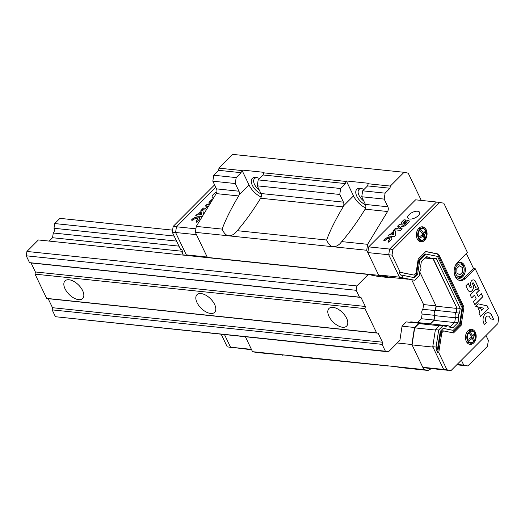 <?xml version="1.0" encoding="UTF-8"?>
<svg xmlns="http://www.w3.org/2000/svg" width="525" height="525" viewBox="0 0 525 525"><rect width="100%" height="100%" fill="white"/><g stroke="black" fill="none" stroke-linecap="round" stroke-linejoin="round"><path stroke-width="0.79" d="M55.433 316.719L385.383 351.212L382.108 344.374L52.159 309.881L55.433 316.719L388.434 351.835L399.892 340.338L402.065 326.176L406.311 321.917L418.733 323.216L414.494 327.475L402.065 326.176M210.584 313.451A12.469 6.668 -135.1 0 0 214.646 312.309A12.469 6.668 -135.1 0 0 210.525 298.784A12.469 6.668 -135.1 0 0 196.987 294.709A12.469 6.668 -135.1 0 0 198.765 305.491A12.469 6.668 -135.1 0 0 210.584 313.451M342.562 327.252A12.469 6.668 -135.1 0 0 346.625 326.104A12.469 6.668 -135.1 0 0 342.503 312.585A12.469 6.668 -135.1 0 0 328.965 308.503A12.469 6.668 -135.1 0 0 330.743 319.292A12.469 6.668 -135.1 0 0 342.562 327.252M78.606 299.657A12.469 6.668 -135.1 0 0 82.668 298.508A12.469 6.668 -135.1 0 0 78.547 284.99A12.469 6.668 -135.1 0 0 65.008 280.908A12.469 6.668 -135.1 0 0 66.787 291.697A12.469 6.668 -135.1 0 0 78.606 299.657M35.037 274.142L364.987 308.634L376.596 332.876L46.653 298.384L35.037 274.142L35.372 271.963L31.054 262.953L29.525 262.638L359.474 297.137L356.199 290.299L26.25 255.8L29.525 262.638M382.108 344.374L382.443 342.202L378.125 333.185L376.596 332.876M385.383 351.212L388.434 351.835M447.891 325.73A3.327 2.343 96 0 0 446.243 326.419L442.929 325.743L438.69 330.002L436.072 347.051L437.41 349.847L436.314 349.729L437.653 352.524L438.749 352.642L441.807 332.725L443.599 330.927L453.528 332.948L461.167 325.29L463.962 307.072L438.578 254.093L425.808 251.495L418.176 259.153L416.003 273.322L414.205 275.12L399.144 272.16L400.49 274.956L401.586 275.074L402.924 277.869L414.875 280.304L419.121 276.045L419.842 271.32A3.327 2.343 96 0 0 420.571 266.602L421.293 261.877L426.477 256.673L429.791 257.348A3.327 2.343 96 0 0 431.452 258.713A3.327 2.343 96 0 0 433.099 258.024L436.406 258.694L460.222 308.398L459.5 313.123A3.327 2.343 96 0 0 458.771 317.842L458.049 322.56L452.858 327.764L449.551 327.095A3.327 2.343 96 0 0 447.891 325.73L411.265 321.904A3.327 2.343 96 0 0 409.953 322.298M417.605 322.567L421.424 318.734L422.146 314.016A3.327 2.343 96 0 1 422.874 309.291L423.596 304.572L411.817 279.983M421.286 200.419L408.22 173.145L404.053 172.298L390.324 186.067L389.99 188.245L385.094 193.161L384.182 199.1L387.863 206.784A3.898 2.743 96 0 1 387.581 211.509L367.625 244.315L366.712 250.261L378.728 275.336L390.679 277.771L378.249 276.472L368.32 274.45L356.869 285.948L356.199 290.299M364.987 308.634L365.315 306.456L360.997 297.445L359.474 297.137M52.159 309.881L52.493 307.702L48.175 298.692L46.653 298.384M368.32 274.45L38.377 239.958L26.919 251.449L26.25 255.8M178.986 246.14L53.274 233.002L52.546 237.72L49.192 241.087M53.274 233.002A3.327 2.343 96 0 0 53.996 228.277L54.718 223.558L59.909 218.354L172.587 230.134M174.149 236.04L54.718 223.558M176.564 241.093L53.996 228.277M182.503 251.304L52.546 237.72M356.869 285.948L26.919 251.449M360.997 297.445L31.054 262.953M365.315 306.456L35.372 271.963M382.443 342.202L52.493 307.702M378.125 333.185L48.175 298.692M389.99 188.245L367.559 185.902L368.353 183.258L346.356 180.961L353.509 195.877A15.586 8.334 44.9 0 0 365.649 207.998M390.324 186.067L367.887 183.724M263.406 172.804L345.896 181.427L345.562 183.599L263.071 174.976L263.872 172.331L241.874 170.034L249.021 184.951A15.586 8.334 44.9 0 0 261.168 197.078M404.053 172.298L232.7 154.383L218.971 168.157L241.408 170.5L241.073 172.679L218.643 170.33L213.741 175.245L212.828 181.191L216.51 188.869A3.898 2.743 96 0 1 216.228 193.6L196.271 226.4L195.359 232.345L207.375 257.427L209.396 257.834M218.971 168.157L218.643 170.33M385.094 193.161L362.657 190.811L367.559 185.902M345.562 183.599L340.666 188.514L258.175 179.891L263.071 174.976M241.073 172.679L236.178 177.588L213.741 175.245M384.182 199.1L361.745 196.757L362.657 190.811M340.666 188.514L339.754 194.46L257.263 185.837L258.175 179.891M236.178 177.588L235.266 183.533L212.828 181.191M387.863 206.784L365.426 204.435L361.745 196.757M339.754 194.46L343.429 202.138L260.945 193.515L257.263 185.837M235.266 183.533L238.947 191.212L216.51 188.869M387.581 211.509L365.137 209.167L365.623 208.09A3.898 2.743 -84 0 0 365.426 204.435M343.429 202.138A3.898 2.743 96 0 1 343.626 205.787L343.153 206.87L260.656 198.24L261.142 197.164A3.898 2.743 -84 0 0 260.945 193.515M365.137 209.167C357.164 222.023 349.368 232.838 341.742 241.612L339.905 243.777C334.261 248.706 329.838 247.452 326.642 240.03L237.261 230.685L235.423 232.857C229.779 237.779 225.356 236.532 222.154 229.11L196.271 226.4M367.625 244.315L341.742 241.612M326.642 240.03C329.963 230.81 335.468 219.752 343.153 206.87M260.656 198.24C252.676 211.096 244.88 221.911 237.261 230.685M282.909 354.979L256.705 352.531L252.538 351.684L245.451 336.886L251.423 349.361L230.527 347.176L224.549 334.701L230.527 347.176L251.626 349.775M387.398 365.899L297.695 356.816C288.533 355.379 283.447 354.788 282.437 355.064L282.588 355.241M461.363 360.189L463.719 365.111L457.15 364.422M463.719 365.111L467.887 365.958L456.776 364.796M241.408 170.5L241.874 170.034M345.896 181.427L346.356 180.961M222.154 229.11C225.481 219.883 230.987 208.832 238.665 195.943L239.144 194.867A3.898 2.743 96 0 0 238.947 191.212M366.712 250.261L195.359 232.345M378.728 275.336L207.375 257.427M390.679 277.771L391.007 277.443M456.238 312.513L435.579 310.354L436.209 306.252L419.757 271.904L436.026 305.872L423.596 304.572M436.026 305.872L435.304 310.59L422.874 309.291M435.304 310.59A3.327 2.343 96 0 0 434.575 315.315L422.146 314.016M434.575 315.315L433.853 320.033L421.424 318.734M433.853 320.033L430.034 323.866M422.015 323.925A3.327 2.343 96 0 1 423.695 323.203A3.327 2.343 96 0 0 422.048 323.892L418.733 323.216M414.494 327.475L411.876 344.518L397.248 342.989M411.876 344.518L423.892 369.6L252.538 351.684M387.069 366.161L386.925 365.984C387.929 365.715 393.015 366.299 402.176 367.743L428.059 370.447L431.458 368.576M423.892 369.6L428.059 370.447M467.887 365.958L487.443 346.342L488.355 340.397L485.999 335.475M259.501 178.559A10.907 5.834 -135.1 0 0 256.646 177.522A10.907 5.834 -135.1 0 0 251.56 183.284A10.907 5.834 -135.1 0 0 261.109 193.922M363.983 189.479A10.907 5.834 -135.1 0 0 361.128 188.449A10.907 5.834 -135.1 0 0 356.042 194.211A10.907 5.834 -135.1 0 0 365.597 204.842M361.942 188.652A9.22 4.935 -135.1 0 0 358.982 189.505A9.22 4.935 -135.1 0 0 363.805 201.049M257.46 177.732A9.22 4.935 -135.1 0 0 254.494 178.585A9.22 4.935 -135.1 0 0 259.317 190.129M399.44 277.134L378.545 274.956L367.828 252.584L388.723 254.769L399.44 277.134M436.072 347.051L432.771 346.703L443.678 369.456L432.954 347.091L412.059 344.905L422.776 367.27L426.779 368.091L447.674 370.269L443.678 369.456L422.776 367.27M429.791 257.348L426.49 257.007A3.327 2.343 96 0 0 428.151 258.366L425.112 258.051M459.5 313.123L456.199 312.775L456.921 308.057L432.803 258.287M458.771 317.842L455.47 317.494A3.327 2.343 96 0 1 456.199 312.775A3.327 2.343 96 0 0 455.47 317.494L454.748 322.219L449.833 327.147M444.59 325.388A3.327 2.343 96 0 0 443.238 325.808A3.327 2.343 96 0 1 444.59 325.388M459.46 280.409A10.133 7.14 96 0 0 463.549 278.401L465.202 278.572A10.133 7.14 96 0 1 460.274 280.567A10.133 7.14 96 0 1 454.315 273.335A10.133 7.14 96 0 1 457.459 262.408L467.401 252.433L443.802 203.168L436.498 202.007L389.602 249.067L388.723 254.769L399.623 277.522L402.924 277.869M407.879 279.202L390.495 277.384L378.545 274.956M439.799 202.355L392.903 249.408L389.602 249.067L436.498 202.007L415.603 199.822L368.701 246.881L367.828 252.584M412.059 344.905L414.678 327.856L418.924 323.603L439.3 325.73M430.533 323.918L434.037 320.394L434.772 315.643A3.327 2.343 96 0 1 435.579 310.354M418.307 215.631A6.543 3.052 -25.6 0 0 419.593 212.323A6.543 3.052 -25.6 0 0 412.368 212.395A6.543 3.052 -25.6 0 0 407.787 217.98A6.543 3.052 -25.6 0 0 412.243 218.873A6.543 3.052 -25.6 0 0 418.307 215.631M392.903 249.408L392.024 255.117L388.723 254.769L389.602 249.067L368.701 246.881M397.917 228.362L395.62 228.119L394.032 229.714L400.601 230.403L402.189 228.808L399.683 228.546L401.618 226.603L404.125 226.859L403.745 225.061L399.151 224.582L397.563 226.177L399.86 226.413L397.976 228.487L395.62 228.119M384.293 239.492L383.585 240.201L385.199 240.365L385.908 239.662A2.369 1.103 -25.6 0 1 388.08 238.534A2.369 1.103 -25.6 0 1 389.655 238.868A2.369 1.103 -25.6 0 1 389.242 240.01L388.362 240.89L388.736 242.301L390.856 240.174A4.653 2.172 -25.6 0 0 391.768 237.825A4.653 2.172 -25.6 0 0 388.598 237.188A4.653 2.172 -25.6 0 0 384.293 239.492L383.749 240.214M389.596 234.163L387.817 235.948L394.387 236.637L395.798 235.22L395.24 230.823L393.153 230.6L393.658 234.59L391.893 234.406L392.91 233.389L392.726 231.952L390.436 234.255L389.596 234.163L387.988 235.968M405.897 220.001L403.922 219.791L401.802 221.918A3.058 1.431 -25.6 0 0 401.205 223.466A3.058 1.431 -25.6 0 0 403.292 223.886A3.058 1.431 -25.6 0 0 406.127 222.37L407.315 221.826L404.716 224.595L405.011 225.973L408.726 222.252A2.664 1.24 -25.6 0 0 409.192 220.959A2.664 1.24 -25.6 0 0 407.42 220.585A2.664 1.24 -25.6 0 0 404.972 221.858L403.777 222.127L405.897 220.001M405.792 220.106L403.922 219.791M403.712 222.475L404.617 222.213M409.218 221.025A2.664 1.24 -25.6 0 0 407.413 220.723A2.664 1.24 -25.6 0 0 405.031 221.983L404.677 222.338M407.328 221.898L404.775 224.72L405.038 225.947M403.981 219.916L401.861 222.042A3.058 1.431 -25.6 0 0 401.238 223.525M392.746 232.116L390.495 234.38L389.655 234.288M395.253 230.941L393.212 230.724L393.717 234.714L391.893 234.406M391.794 237.884A4.653 2.172 -25.6 0 0 388.592 237.326A4.653 2.172 -25.6 0 0 384.352 239.617M389.242 240.01L388.421 241.014L388.762 242.281M389.307 240.135A2.369 1.103 -25.6 0 0 389.714 238.987A2.369 1.103 -25.6 0 0 389.681 238.927M399.86 226.413L397.976 228.487M403.771 225.186L399.21 224.707L397.727 226.196M402.078 228.913L399.683 228.546M395.679 228.244L394.196 229.733M435.337 330.015L414.678 327.856M454.44 322.527L434.037 320.394M455.424 317.802L434.772 315.643M456.868 308.411L436.209 306.252M401.586 275.074L414.54 277.712L417.559 274.68L419.731 260.518L426.142 254.087L437.496 256.397L462.092 307.735L459.605 323.925L453.193 330.356L443.264 328.335L440.245 331.367L437.41 349.847M399.144 272.16L400.247 272.278L392.024 255.117M438.749 352.642L446.972 369.803L443.678 369.456L450.975 370.617L497.877 323.564L498.75 317.855L475.145 268.59L465.202 278.572M414.205 275.12L400.247 272.278M446.972 369.803L450.975 370.617M418.825 228.323A7.56 5.322 -84 0 1 422.5 226.833A7.56 5.322 -84 0 1 427.015 234.905A7.56 5.322 -84 0 1 420.932 241.868A7.56 5.322 -84 0 1 416.483 236.467A7.56 5.322 -84 0 1 418.825 228.323M467.939 330.822A7.56 5.322 -84 0 1 471.614 329.332A7.56 5.322 -84 0 1 476.123 337.404A7.56 5.322 -84 0 1 470.039 344.367A7.56 5.322 -84 0 1 465.59 338.966A7.56 5.322 -84 0 1 467.939 330.822M468.254 283.467L465.878 285.849L467.814 289.879A4.357 3.071 96 0 0 469.96 291.605A4.357 3.071 96 0 0 473.005 289.36A4.357 3.071 96 0 0 473.012 284.662L472.69 283.992A0.742 0.525 96 0 1 473.57 283.106L475.847 287.858L478.78 288.35L475.387 281.282A3.793 2.671 96 0 0 473.576 279.884A3.793 2.671 96 0 0 470.951 281.781A3.793 2.671 96 0 0 470.873 285.817L471.194 286.486A0.847 0.597 96 0 1 470.183 287.497L468.254 283.467M475.762 289.393L470.236 294.938L471.68 297.964L474.449 295.188L476.214 298.882L473.452 301.652L474.902 304.677L482.803 296.75L481.353 293.731L478.341 296.75L476.569 293.062L479.581 290.036L475.762 289.393L479.581 290.036M487.187 305.898L478.223 303.837L475.709 306.364L483.833 308.221L481.714 310.354L480.788 308.418L477.862 307.748L479.955 312.119L478.951 313.13L480.572 316.509L488.473 308.582L487.187 305.898L478.209 303.85M493.625 319.338L491.689 315.302A6.622 4.666 96 0 0 488.427 312.683A6.622 4.666 96 0 0 483.801 316.096A6.622 4.666 96 0 0 483.788 323.229L484.431 324.575L486.373 322.626L485.73 321.28A3.373 2.376 96 0 1 485.809 317.697A3.373 2.376 96 0 1 488.145 316.017A3.373 2.376 96 0 1 489.753 317.251L490.553 318.924L493.625 319.338M460.563 262.736A8.026 5.657 96 0 0 459.677 262.336M458.03 278.125A8.026 5.657 96 0 0 458.981 277.915M414.875 280.304L399.623 277.522M432.771 346.703L435.389 329.661L439.635 325.402L442.929 325.743M460.222 308.398L456.921 308.057L433.112 258.353L436.406 258.694M426.208 256.948L426.49 257.007A3.327 2.343 96 0 0 428.151 258.366L431.452 258.713M454.401 273.827A8.026 5.657 96 0 0 458.843 278.303A8.026 5.657 96 0 0 462.748 276.721A8.026 5.657 96 0 0 465.235 268.065A8.026 5.657 96 0 0 460.517 262.336A8.026 5.657 96 0 0 455.241 265.794M463.549 278.401L473.498 268.419L466.344 253.496M473.498 268.419L475.145 268.59M470.774 329.339A7.56 5.322 -84 0 1 473.301 331.459M472.133 342.635A7.56 5.322 -84 0 1 469.225 344.19M421.667 226.839A7.56 5.322 -84 0 1 424.193 228.959M423.025 240.135A7.56 5.322 -84 0 1 420.112 241.69M493.513 319.318L491.584 315.295A6.622 4.666 96 0 0 488.375 312.677M488.086 316.011A3.373 2.376 96 0 0 488.033 316.004A3.373 2.376 96 0 0 485.704 317.691A3.373 2.376 96 0 0 485.625 321.274L485.73 321.28M484.391 324.489L486.268 322.613L485.625 321.274M480.533 316.424L488.362 308.569L487.075 305.885M481.714 310.354L480.677 308.411L477.868 307.762M478.341 296.75L476.457 293.048L479.476 290.023M474.863 304.598L482.692 296.743L481.281 293.797M471.64 297.878L474.449 295.188M470.544 287.825A0.847 0.597 96 0 1 470.078 287.49L468.182 283.539M478.662 288.337L475.387 281.282M475.283 281.269A3.793 2.671 96 0 0 473.524 279.884M473.15 282.811A0.742 0.525 96 0 0 472.579 283.979L472.69 283.992M469.901 291.598A4.357 3.071 96 0 0 472.907 289.314A4.357 3.071 96 0 0 472.9 284.655L472.579 283.979M438.69 330.002L435.389 329.661M458.049 322.56L454.748 322.219M413.529 277.502L416.463 274.568L417.559 274.68M416.463 274.568L418.635 260.4L419.731 260.518M418.635 260.4L425.047 253.969L426.142 254.087M443.179 328.427L453.193 330.356M437.653 352.524L440.705 332.614L441.807 332.725M440.705 332.614L442.503 330.809L443.599 330.927M452.524 332.745L460.064 325.172L461.167 325.29M460.064 325.172L462.86 306.954L463.962 307.072M462.86 306.954L437.483 253.982L438.578 254.093M437.483 253.982L425.723 251.587M469.586 333.67A10.986 5.178 48 0 1 471.712 336.86A10.986 4.43 151.1 0 1 468.74 339.15A10.303 4.856 48 0 1 469.324 340.364A10.986 5.782 -22 0 0 472.362 338.212A10.986 5.178 48 0 1 473.169 341.152A10.303 5.421 -22 0 0 474.075 340.239A10.986 6.53 -138.5 0 0 473.373 337.201A10.986 5.782 -22 0 0 474.915 334.753A10.303 6.123 -138.5 0 0 474.331 333.539A10.986 4.43 151.1 0 1 472.723 335.842A10.986 6.53 -138.5 0 0 470.492 332.758A10.303 4.154 151.1 0 1 470.059 333.217A10.303 4.154 151.1 0 1 469.586 333.67M467.473 331.334A6.044 4.259 -84 0 1 469.803 330.665L471.706 330.862A6.044 4.259 -84 0 1 474.062 332.253M473.045 342.011A6.044 4.259 -84 0 1 470.446 342.891L468.549 342.687A6.044 4.259 -84 0 1 466.403 341.552M472.362 338.212L470.689 337.739M474.075 340.239L472.992 340.115M473.373 337.201L471.568 336.991M471.529 337.975L471.207 337.306M474.915 334.753L473.708 334.615M471.496 336.459L472.067 335.888M472.723 335.842L471.188 335.947M420.473 231.171A10.986 5.178 48 0 1 422.605 234.36A10.986 4.43 151.1 0 1 419.633 236.657A10.303 4.856 48 0 1 420.217 237.864A10.986 5.782 -22 0 0 423.255 235.718A10.986 5.178 48 0 1 424.056 238.652A10.303 5.421 -22 0 0 424.961 237.74A10.986 6.53 -138.5 0 0 424.266 234.701A10.986 5.782 -22 0 0 425.808 232.253A10.303 6.123 -138.5 0 0 425.224 231.046A10.986 4.43 151.1 0 1 423.616 233.343A10.986 6.53 -138.5 0 0 421.378 230.258A10.303 4.154 151.1 0 1 420.945 230.718A10.303 4.154 151.1 0 1 420.473 231.171M418.366 228.834A6.044 4.259 -84 0 1 420.696 228.165L422.599 228.362A6.044 4.259 -84 0 1 424.955 229.753M423.931 239.512A6.044 4.259 -84 0 1 421.339 240.391L419.436 240.194A6.044 4.259 -84 0 1 417.296 239.052M423.255 235.718L421.582 235.239M424.961 237.74L423.878 237.615M424.266 234.701L422.461 234.491M422.422 235.476L422.1 234.806M425.808 232.253L424.6 232.116M422.382 233.96L422.953 233.389M423.616 233.343L422.08 233.448M457.465 277.902A7.79 5.493 96 0 0 457.859 277.961A7.79 5.493 96 0 0 461.646 276.426A7.79 5.493 96 0 0 463.995 271.701L464.028 271.53A6.359 4.482 96 0 0 464.179 270.034A6.359 4.482 96 0 0 458.916 264.167A6.359 4.482 96 0 0 455.483 273.046A6.359 4.482 96 0 0 462.112 275.389A6.359 4.482 96 0 0 464.028 271.53M464.179 270.034L464.185 269.863A7.79 5.493 96 0 0 459.48 262.461A7.79 5.493 96 0 0 459.086 262.441M462.413 267.573L459.526 265.775L456.789 268.524L456.94 273.066L459.828 274.864L462.564 272.114L462.413 267.573M185.2 255.308L183.179 254.894L186.48 255.242L175.58 232.49L186.296 254.855L207.191 257.04L196.475 234.668L175.58 232.49L176.452 226.78L215.775 187.333L176.452 226.78L195.904 228.815M186.296 254.855L192.012 256.016M213.294 198.417A6.543 3.052 154.4 0 1 212.238 197.538A6.543 3.052 154.4 0 1 213.518 194.224A6.543 3.052 154.4 0 1 216.851 191.94M209.442 204.75L206.902 204.481L205.314 206.076L207.611 206.318L205.669 208.261L203.372 208.025L201.784 209.619L206.2 210.079M192.038 219.391L191.336 220.1L192.951 220.27L193.653 219.562A2.369 1.103 -25.6 0 1 195.832 218.433A2.369 1.103 -25.6 0 1 197.407 218.768A2.369 1.103 -25.6 0 1 196.993 219.909L196.114 220.795L196.488 222.2L198.607 220.08A4.653 2.172 -25.6 0 0 199.52 217.724A4.653 2.172 -25.6 0 0 196.35 217.088A4.653 2.172 -25.6 0 0 192.038 219.391L191.5 220.119M203.477 214.561L202.991 210.722L200.898 210.505L201.41 214.495L199.644 214.305L200.662 213.288L200.478 211.857L198.181 214.154L197.348 214.069L195.569 215.847L202.138 216.536L202.486 216.182M212.468 199.776L211.673 199.697L209.554 201.817A3.058 1.431 -25.6 0 0 208.957 203.365A3.058 1.431 -25.6 0 0 209.967 203.884M212.402 199.887L211.673 199.697M211.732 199.822L209.613 201.941A3.058 1.431 -25.6 0 0 208.989 203.431M200.498 212.015L198.247 214.279L197.407 214.193L195.74 215.867M203.004 210.84L200.957 210.63L201.469 214.613L199.644 214.305M199.546 217.79A4.653 2.172 -25.6 0 0 196.343 217.225A4.653 2.172 -25.6 0 0 192.098 219.516M196.993 219.909L196.173 220.92L196.507 222.18M197.052 220.034A2.369 1.103 -25.6 0 0 197.466 218.892A2.369 1.103 -25.6 0 0 197.433 218.833M207.611 206.318L205.728 208.386L203.372 208.025M209.377 204.862L206.962 204.606L205.478 206.095M203.431 208.149L201.948 209.632M183.179 254.894L181.84 252.098L182.943 252.217L181.604 249.421L180.502 249.303L172.279 232.142L175.58 232.49L176.452 226.78L173.158 226.433L214.594 184.866M227.227 346.828L234.531 347.99L227.227 346.828L221.255 334.353M180.502 249.303L181.657 249.539M172.279 232.142L173.158 226.433M186.48 255.242L188.501 255.649M238.665 195.943L216.228 193.6M239.144 194.867L249.021 184.951M343.626 205.787L353.509 195.877M469.238 332.318A5.762 4.056 -84 0 1 475.512 336.223A5.762 4.056 -84 0 1 469.567 342.195A5.762 4.056 -84 0 1 469.238 332.318M468.766 332.049A6.044 4.259 -84 0 1 471.706 330.862C477.455 331.131 476.129 343.816 470.446 342.891A6.044 4.259 -84 0 1 466.889 338.572A6.044 4.259 -84 0 1 468.766 332.049M420.131 229.819A5.762 4.056 -84 0 1 426.405 233.73A5.762 4.056 -84 0 1 420.453 239.695A5.762 4.056 -84 0 1 420.131 229.819M419.659 229.55A6.044 4.259 -84 0 1 422.599 228.362C428.348 228.631 427.022 241.316 421.339 240.391A6.044 4.259 -84 0 1 417.782 236.073A6.044 4.259 -84 0 1 419.659 229.55"/></g></svg>
